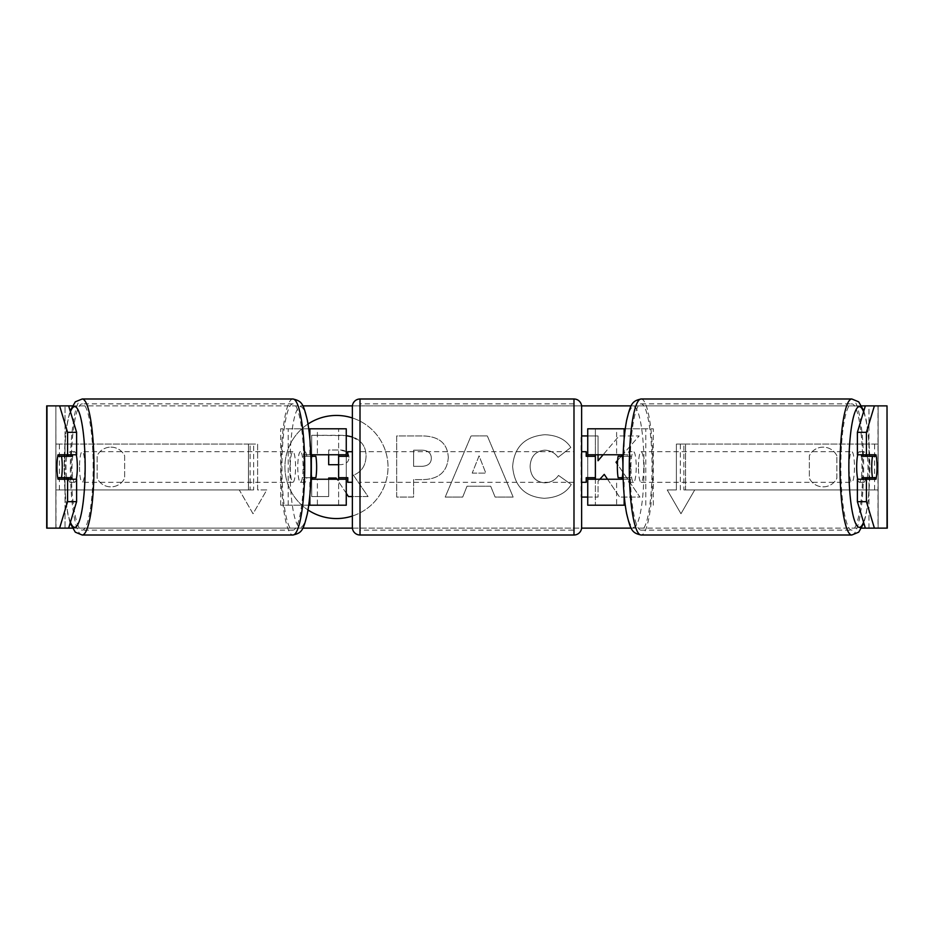 <?xml version="1.0" encoding="UTF-8"?>
<svg xmlns="http://www.w3.org/2000/svg" width="934" height="934" viewBox="0 0 934 934"><rect width="100%" height="100%" fill="white"/><g stroke="black" fill="none" stroke-linecap="round" stroke-linejoin="round"><path stroke-width="0.7" stroke-dasharray="4.67 3.5" d="M308.745 505.212L280.69 505.212L317.385 505.212L317.385 479.224L310.824 479.224M310.824 454.776L304.869 454.776A15.283 2.65 -90 0 0 303.807 467A15.283 2.65 -90 0 0 304.869 479.224M315.879 456.306L312.084 456.306A15.283 2.65 -90 0 0 311.326 467A15.283 2.65 -90 0 0 312.084 477.694A15.283 2.65 -90 0 1 311.326 467A15.283 2.65 -90 0 1 312.084 456.306L303.06 456.306A15.283 2.65 -90 0 1 304.951 451.717L300.433 451.717A15.283 2.65 -90 0 0 297.783 467A15.283 2.65 -90 0 0 300.433 482.283A15.283 2.65 -90 0 0 303.095 467A15.283 2.65 -90 0 0 300.433 451.717M304.869 454.776L338.622 454.776L338.622 428.788L346.257 428.788L309.854 428.788M346.257 428.788L346.257 505.212L309.854 505.212M346.257 505.212L338.622 505.212L338.622 479.224L346.257 479.224M338.622 477.694L338.622 456.306L338.622 477.694L347.787 477.694L347.787 482.283M338.622 505.212L338.622 428.788M346.257 477.694L346.257 456.306M280.69 505.212L280.69 428.788L308.745 428.788M288.221 505.212L288.221 428.788L280.69 428.788M288.221 428.788L317.385 428.788L317.385 454.776M317.385 479.224L338.622 479.224M338.622 454.776L346.257 454.776M624.145 428.788L595.378 428.788L595.378 454.776L629.131 454.776A15.283 2.65 -90 0 1 630.193 467A15.283 2.65 -90 0 1 629.131 479.224L623.176 479.224M618.121 477.694L621.916 477.694A15.283 2.65 -90 0 0 622.674 467A15.283 2.65 -90 0 0 621.916 456.306A15.283 2.65 -90 0 1 622.674 467A15.283 2.65 -90 0 1 621.916 477.694L630.94 477.694A15.283 2.65 -90 0 1 629.049 482.283A15.283 2.65 -90 0 1 627.158 477.694L623.13 477.694M623.176 454.776L629.131 454.776M625.255 505.212L624.145 505.212M629.131 479.224L616.615 479.224L616.615 505.212L587.743 505.212L595.378 505.212L595.378 479.224L587.743 479.224M595.378 428.788L587.743 428.788L595.378 428.788L595.378 505.212M595.378 477.694L595.378 456.306L595.378 477.694L586.213 477.694L586.213 482.283M587.743 505.212L587.743 428.788M587.743 477.694L587.743 456.306M653.31 505.212L653.31 428.788L625.255 428.788M645.779 505.212L645.779 428.788L653.31 428.788M645.779 428.788L616.615 428.788L616.615 454.776M616.615 479.224L595.378 479.224M595.378 454.776L587.743 454.776M857.739 454.776A15.283 2.65 -90 0 1 859.338 451.717A15.283 2.65 -90 0 1 861.989 467A15.283 2.65 -90 0 1 859.338 482.283A15.283 2.65 -90 0 1 857.739 479.224M862.257 454.776A15.283 2.65 -90 0 1 863.857 451.717A15.283 2.65 -90 0 1 865.444 454.776M876.279 456.306L861.954 456.306M630.905 467A15.283 2.65 -90 0 1 633.567 451.717A15.283 2.65 -90 0 1 636.217 467A15.283 2.65 -90 0 1 633.567 482.283A15.283 2.65 -90 0 1 630.905 467M618.121 456.306L630.94 456.306A15.283 2.65 -90 0 0 629.049 451.717L633.567 451.717M623.13 456.306L627.158 456.306A15.283 2.65 -90 0 1 629.049 451.717M861.954 477.694L876.279 477.694M865.444 479.224A15.283 2.65 -90 0 1 863.857 482.283A15.283 2.65 -90 0 1 862.257 479.224M627.158 456.306L630.94 456.306M630.94 477.694L627.158 477.694M638.436 467A15.283 2.65 -90 0 1 641.086 451.717A15.283 2.65 -90 0 1 643.748 467A15.283 2.65 -90 0 1 641.086 482.283A15.283 2.65 -90 0 1 638.436 467M849.158 467A15.283 2.65 -90 0 1 851.808 451.717A15.283 2.65 -90 0 1 854.458 467A15.283 2.65 -90 0 1 851.808 482.283A15.283 2.65 -90 0 1 849.158 467M862.771 467A63.127 10.963 -90 0 1 851.808 530.127A63.127 10.963 -90 0 1 840.845 467A63.127 10.963 -90 0 1 851.808 403.873A63.127 10.963 -90 0 1 862.771 467M652.049 467A63.127 10.963 -90 0 1 641.086 530.127A63.127 10.963 -90 0 1 630.123 467A63.127 10.963 -90 0 1 641.086 403.873A63.127 10.963 -90 0 1 652.049 467M308.022 424.013A51.545 51.545 0 0 0 308.022 509.987M336.474 415.455A51.545 51.545 0 0 0 284.917 467A51.545 51.545 0 0 0 336.474 518.545A51.545 51.545 0 0 0 388.019 467A51.545 51.545 0 0 0 336.474 415.455M836.864 455.757A15.283 15.283 0 0 0 809.358 455.757L809.358 478.243A15.283 15.283 0 0 0 836.864 478.243L836.864 455.757A15.283 15.283 0 0 0 809.358 455.757L809.358 478.243A15.283 15.283 0 0 0 836.864 478.243L836.864 455.757M110.889 447.129A15.283 15.283 0 0 1 124.642 455.757L124.642 478.243A15.283 15.283 0 0 1 97.136 478.243L97.136 455.757A15.283 15.283 0 0 1 124.642 455.757L124.642 478.243A15.283 15.283 0 0 1 97.136 478.243L97.136 455.757A15.283 15.283 0 0 1 110.889 447.129M76.611 479.224L58.025 479.224M66.746 477.694A15.283 2.65 90 0 1 65.987 467A15.283 2.65 90 0 1 66.746 456.306M617.619 460.415L621.25 456.306M621.799 455.675L639.171 435.944L619.09 435.944L603.107 454.776M607.532 479.224L619.616 497.075L639.965 497.075L617.409 464.233M587.743 497.075L598.04 497.075L598.04 481.267L599.873 479.224M581.625 435.944L581.625 497.075M598.04 454.776L598.04 435.944L587.743 435.944M490.689 486.229L467 486.229L462.692 497.075L445.203 497.075L471.075 435.886L487.303 435.886L513.163 497.075L495.113 497.075L490.689 486.229L467 486.229L462.692 497.075L445.203 497.075L471.075 435.886L487.303 435.886L513.163 497.075L495.113 497.075L490.689 486.229M352.375 516.035A51.545 51.545 0 0 0 352.375 417.965M46.98 528.13L56.005 528.13L46.7 528.13L46.7 405.87L68.649 405.87L46.98 405.87M72.268 405.87L302.826 405.87M352.41 405.87L581.59 405.87M631.174 405.87L861.732 405.87M865.351 405.87L887.3 405.87L878.135 405.87L887.3 405.87L887.3 528.13L865.351 528.13L868.959 528.13L868.959 405.87L878.135 405.87L865.351 405.87M65.041 528.13L56.005 528.13L55.865 405.87L868.959 405.87L868.959 528.13L65.041 528.13L65.041 405.87L65.041 528.13L46.7 528.13L65.041 528.13M72.268 528.13L302.826 528.13M352.41 528.13L581.59 528.13M631.174 528.13L861.732 528.13M694.721 489.93L680.968 513.747L667.215 489.93L676.391 489.93L676.391 444.07L685.556 444.07L676.391 444.07L676.391 489.93L667.215 489.93L680.968 513.747L694.721 489.93L685.556 489.93L685.556 444.07L685.556 489.93L694.721 489.93M248.444 489.93L239.279 489.93L253.032 513.747L266.785 489.93L257.609 489.93L257.609 444.07L248.444 444.07L257.609 444.07L257.609 489.93L266.785 489.93L253.032 513.747L239.279 489.93L248.444 489.93L248.444 444.07L248.444 489.93M448.297 457.427L448.297 457.602C447.129 472.137 438.361 479.481 422.005 479.609L413.622 479.609L413.622 497.075L396.67 497.075L396.67 435.944L422.88 435.944C439.073 436.33 447.549 443.498 448.297 457.427L448.297 457.602C447.129 472.137 438.361 479.481 422.005 479.609L413.622 479.609L413.622 497.075L396.67 497.075L396.67 435.944L422.88 435.944C439.073 436.33 447.549 443.498 448.297 457.427M571.246 484.501C566.109 493.07 557.084 497.67 544.172 498.301C524.931 496.888 514.424 486.345 512.638 466.685L512.638 466.51C514.132 447.001 524.873 436.411 544.872 434.719C557.049 435.209 565.7 439.459 570.802 447.468L558.053 457.333C554.784 452.768 550.324 450.375 544.697 450.176C535.556 451.11 530.687 456.493 530.103 466.335L530.103 466.51C530.687 476.538 535.556 481.979 544.697 482.843C550.651 482.598 555.251 480.123 558.497 475.418L571.246 484.501C566.109 493.07 557.084 497.67 544.172 498.301C524.931 496.888 514.424 486.345 512.638 466.685L512.638 466.51C514.132 447.001 524.873 436.411 544.872 434.719C557.049 435.209 565.7 439.459 570.802 447.468L558.053 457.333C554.784 452.768 550.324 450.375 544.697 450.176C535.556 451.11 530.687 456.493 530.103 466.335L530.103 466.51C530.687 476.538 535.556 481.979 544.697 482.843C550.651 482.598 555.251 480.123 558.497 475.418L571.246 484.501M867.254 477.694A15.283 2.65 90 0 0 867.254 456.306M875.975 454.776L857.389 454.776M857.389 479.224L875.975 479.224M887.02 405.87L877.995 405.87L877.995 528.13L887.02 528.13M878.135 528.13L878.135 405.87L878.135 528.13M55.865 528.13L55.865 405.87L55.865 528.13M58.025 454.776L76.611 454.776M328.675 479.224L328.675 496.561L311.699 496.561L311.699 435.302L340.665 435.302C349.946 435.419 356.601 437.637 360.617 441.945C364.225 445.436 366.035 450.188 366.046 456.212L366.046 456.387C365.649 465.727 361.458 471.997 353.449 475.208L368.066 496.561L352.375 496.561M352.375 436.972L360.617 441.945C364.225 445.436 366.035 450.188 366.046 456.212L366.046 456.387C365.649 465.727 361.458 471.997 353.449 475.208L368.066 496.561L348.452 496.561L336.123 478.01L328.675 478.01L328.675 496.561L311.699 496.561L311.699 435.302L346.257 435.629M346.257 493.257L336.929 479.224M472.207 473.118L485.832 473.118L479.06 455.85L472.207 473.118L485.832 473.118L479.06 455.85L472.207 473.118M431.345 458.209C431.146 452.908 427.889 450.235 421.561 450.176L413.622 450.176L413.622 466.335L421.654 466.335C427.9 466.089 431.134 463.439 431.345 458.384L431.345 458.209C431.146 452.908 427.889 450.235 421.561 450.176L413.622 450.176L413.622 466.335L421.654 466.335C427.9 466.089 431.134 463.439 431.345 458.384L431.345 458.209M616.031 462.225L639.171 435.944L619.09 435.944L598.04 460.742L598.04 435.944L581.1 435.944L581.1 497.075L598.04 497.075L598.04 481.267L604.24 474.367L619.616 497.075L639.965 497.075L616.031 462.225M338.622 464.7L339.883 464.7C345.802 464.513 348.837 462.096 348.977 457.438L347.787 453.13M346.257 451.636L339.789 450.001L328.675 450.001L328.675 454.776M348.977 457.438L348.977 457.263C348.767 452.441 345.697 450.013 339.789 450.001L328.675 450.001L328.675 464.7L339.883 464.7C345.802 464.513 348.837 462.096 348.977 457.438M76.261 454.776A15.283 2.65 -90 0 0 74.662 451.717A15.283 2.65 -90 0 0 72.011 467A15.283 2.65 -90 0 0 74.662 482.283A15.283 2.65 -90 0 0 76.261 479.224M68.556 479.224A15.283 2.65 -90 0 0 70.143 482.283A15.283 2.65 -90 0 0 71.743 479.224M72.046 477.694L57.721 477.694M310.87 477.694L306.842 477.694A15.283 2.65 -90 0 1 304.951 482.283A15.283 2.65 -90 0 1 303.06 477.694L315.879 477.694M304.951 451.717A15.283 2.65 -90 0 1 306.842 456.306L310.87 456.306M57.721 456.306L72.046 456.306M71.743 454.776A15.283 2.65 -90 0 0 70.143 451.717A15.283 2.65 -90 0 0 68.556 454.776M306.842 456.306L303.06 456.306M303.06 477.694L306.842 477.694M290.252 467A15.283 2.65 -90 0 0 292.914 482.283A15.283 2.65 -90 0 0 295.564 467A15.283 2.65 -90 0 0 292.914 451.717A15.283 2.65 -90 0 0 290.252 467M79.542 467A15.283 2.65 -90 0 0 82.192 482.283A15.283 2.65 -90 0 0 84.842 467A15.283 2.65 -90 0 0 82.192 451.717A15.283 2.65 -90 0 0 79.542 467M93.155 467A63.127 10.963 -90 0 0 82.192 403.873A63.127 10.963 -90 0 0 71.229 467A63.127 10.963 -90 0 0 82.192 530.127A63.127 10.963 -90 0 0 93.155 467M303.877 467A63.127 10.963 -90 0 0 292.914 403.873A63.127 10.963 -90 0 0 281.951 467A63.127 10.963 -90 0 0 292.914 530.127A63.127 10.963 -90 0 0 303.877 467M352.375 482.283L352.375 451.717L352.375 482.283M581.625 482.283L581.625 451.717L581.625 482.283M586.213 451.717L586.213 456.306L595.378 456.306M338.622 456.306L347.787 456.306L347.787 451.717M581.625 527.371L581.625 406.629M352.375 406.629L352.375 527.371M573.99 451.717L573.99 482.283L573.99 451.717L360.01 451.717L360.01 482.283L360.01 451.717M573.99 482.283L360.01 482.283M573.99 530.127L573.99 403.873L573.99 530.127L360.01 530.127L360.01 403.873L360.01 530.127M573.99 403.873L360.01 403.873M55.865 444.07L250.125 444.07L250.125 489.93L55.865 489.93L55.865 444.07L250.125 444.07M55.865 489.93L253.651 489.93L253.651 444.07M253.651 489.93L250.125 489.93M59.391 489.93L59.391 444.07M878.135 444.07L683.875 444.07L683.875 489.93L878.135 489.93L878.135 444.07L683.875 444.07M878.135 489.93L683.875 489.93M680.349 489.93L680.349 444.07M874.609 489.93L874.609 444.07M309.854 454.776L309.854 438.852M309.854 495.148L309.854 479.224M624.145 454.776L624.145 438.852M624.145 495.148L624.145 479.224M851.808 535.007A68.007 11.815 90 0 0 863.623 467A68.007 11.815 90 0 0 851.808 398.993M863.576 411.789A60.371 10.484 -90 0 1 869.823 467A60.371 10.484 -90 0 1 863.576 522.211M641.086 398.993A68.007 11.815 -90 0 1 652.901 467A68.007 11.815 -90 0 1 641.086 535.007M644.051 467A60.371 10.484 90 0 0 633.567 406.629A60.371 10.484 90 0 0 623.083 467A60.371 10.484 90 0 0 633.567 527.371A60.371 10.484 90 0 0 644.051 467M82.192 535.007A68.007 11.815 90 0 1 70.377 467A68.007 11.815 90 0 1 82.192 398.993M70.424 411.789A60.371 10.484 -90 0 0 64.177 467A60.371 10.484 -90 0 0 70.424 522.211M292.914 398.993A68.007 11.815 -90 0 0 281.099 467A68.007 11.815 -90 0 0 292.914 535.007M310.917 467A60.371 10.484 90 0 1 300.433 527.371A60.371 10.484 90 0 1 289.949 467A60.371 10.484 90 0 1 300.433 406.629A60.371 10.484 90 0 1 310.917 467M573.99 398.993L573.99 535.007M360.01 535.007L360.01 398.993M863.845 410.878L866.25 420.288L868.445 435.571L869.939 467L868.445 498.429L866.25 513.712L863.845 523.122M859.338 451.717L863.857 451.717M629.049 482.283L633.567 482.283M859.338 482.283L863.857 482.283M641.086 451.717L851.808 451.717M641.086 530.127L851.808 530.127M641.086 403.873L851.808 403.873M641.086 482.283L851.808 482.283M70.155 523.122L67.75 513.712L65.555 498.429L64.061 467L65.555 435.571L67.75 420.288L70.155 410.878M74.662 482.283L70.143 482.283M304.951 482.283L300.433 482.283M74.662 451.717L70.143 451.717M292.914 482.283L82.192 482.283M292.914 403.873L82.192 403.873M292.914 530.127L82.192 530.127M292.914 451.717L82.192 451.717"/><path stroke-width="1.4" d="M312.084 477.694A15.283 2.65 -90 0 0 312.388 479.224M346.257 456.306L346.257 454.776L310.824 454.776M346.257 454.776L346.257 428.788L308.745 428.788M308.745 505.212L346.257 505.212L346.257 477.694M338.622 479.224L338.622 454.776M310.824 479.224L346.257 479.224M312.388 454.776A15.283 2.65 -90 0 0 312.084 456.306M621.612 454.776A15.283 2.65 -90 0 1 621.916 456.306M625.255 428.788L587.743 428.788L587.743 454.776L623.176 454.776M625.255 505.212L587.743 505.212L587.743 477.694M595.378 479.224L595.378 477.694L586.213 477.694L586.213 482.283L581.625 482.283M595.378 477.694L595.378 454.776M587.743 456.306L587.743 454.776M623.176 479.224L587.743 479.224M621.916 477.694A15.283 2.65 -90 0 1 621.612 479.224M857.739 479.224A15.283 2.65 -90 0 1 856.676 467A15.283 2.65 -90 0 1 857.739 454.776M871.737 467A15.283 2.65 -90 0 1 872.496 456.306L876.279 456.306A15.283 2.65 -90 0 1 877.038 467A15.283 2.65 -90 0 1 876.279 477.694L872.496 477.694A15.283 2.65 -90 0 1 871.737 467M862.257 454.776A15.283 2.65 -90 0 0 861.954 456.306L872.496 456.306M865.444 454.776A15.283 2.65 -90 0 1 865.748 456.306M623.13 477.694L618.121 477.694A15.283 2.65 -90 0 1 617.362 467A15.283 2.65 -90 0 1 618.121 456.306L623.13 456.306M865.748 477.694A15.283 2.65 -90 0 1 865.444 479.224M862.257 479.224A15.283 2.65 -90 0 1 861.954 477.694L872.496 477.694M352.375 417.965A51.545 51.545 0 0 0 308.022 424.013M308.022 509.987A51.545 51.545 0 0 0 352.375 516.035M76.611 432.337L67.575 432.337L59.613 405.87L68.649 405.87L76.611 432.337L76.611 454.776L58.025 454.776A15.283 2.65 -90 0 0 56.962 467A15.283 2.65 -90 0 0 58.025 479.224L76.611 479.224L76.611 501.663L68.649 528.13L72.268 528.13M67.05 479.224A15.283 2.65 90 0 1 66.746 477.694M617.409 464.233L616.031 462.225L617.619 460.415M621.25 456.306L621.799 455.675M599.873 479.224L604.24 474.367L607.532 479.224M581.625 497.075L587.743 497.075M587.743 435.944L581.625 435.944M603.107 454.776L598.04 460.742L598.04 454.776M68.649 405.87L72.268 405.87M302.826 405.87L352.41 405.87M581.59 405.87L631.174 405.87M861.732 405.87L874.387 405.87L866.425 432.337L857.389 432.337L865.351 405.87M302.826 528.13L352.41 528.13M581.59 528.13L631.174 528.13M861.732 528.13L865.351 528.13L857.389 501.663L857.389 479.224L875.975 479.224A15.283 2.65 -90 0 0 875.975 454.776L866.425 454.776L866.425 432.337M857.389 501.663L866.425 501.663L866.425 479.224M866.425 501.663L874.387 528.13L865.351 528.13M887.02 528.13L887.02 405.87L887.3 528.13L874.387 528.13M887.02 405.87L874.387 405.87M866.425 454.776L857.389 454.776L857.389 432.337M866.95 479.224A15.283 2.65 90 0 0 867.254 477.694M867.254 456.306A15.283 2.65 90 0 0 866.95 454.776M67.575 454.776L67.575 432.337M68.649 528.13L46.7 528.13L46.7 405.87L59.613 405.87M66.746 456.306A15.283 2.65 90 0 1 67.05 454.776M59.613 528.13L67.575 501.663L67.575 479.224M67.575 501.663L76.611 501.663M346.257 435.629L352.375 436.972M336.929 479.224L336.123 478.01L328.675 478.01L328.675 479.224M352.375 496.561L348.452 496.561L346.257 493.257M328.675 454.776L328.675 464.7L338.622 464.7M347.787 453.13L346.257 451.636M76.261 479.224A15.283 2.65 -90 0 0 77.324 467A15.283 2.65 -90 0 0 76.261 454.776M61.504 477.694A15.283 2.65 -90 0 0 62.263 467A15.283 2.65 -90 0 0 61.504 456.306L57.721 456.306A15.283 2.65 -90 0 0 56.962 467A15.283 2.65 -90 0 0 57.721 477.694L72.046 477.694A15.283 2.65 -90 0 1 71.743 479.224M68.252 477.694A15.283 2.65 -90 0 0 68.556 479.224M310.87 477.694L315.879 477.694A15.283 2.65 -90 0 0 316.638 467A15.283 2.65 -90 0 0 315.879 456.306L310.87 456.306M61.504 456.306L72.046 456.306A15.283 2.65 -90 0 0 71.743 454.776M68.556 454.776A15.283 2.65 -90 0 0 68.252 456.306M360.01 398.993A7.647 7.647 0 0 0 352.375 406.629L352.375 527.371A7.647 7.647 0 0 0 360.01 535.007L573.99 535.007A7.647 7.647 0 0 0 581.625 527.371L581.625 406.629A7.647 7.647 0 0 0 573.99 398.993L360.01 398.993L360.01 535.007M352.375 451.717L347.787 451.717L347.787 456.306L338.622 456.306M338.622 477.694L347.787 477.694L347.787 482.283L352.375 482.283M595.378 456.306L586.213 456.306L586.213 451.717L581.625 451.717M309.854 438.852L309.854 428.788M309.854 505.212L309.854 495.148M624.145 438.852L624.145 428.788M624.145 505.212L624.145 495.148M851.808 535.007L641.086 535.007A68.007 11.815 -90 0 1 629.283 467A68.007 11.815 -90 0 1 641.086 398.993L851.808 398.993A68.007 11.815 90 0 0 840.005 467A68.007 11.815 90 0 0 851.808 535.007L858.708 532.17L863.845 523.122M863.576 522.211A60.371 10.484 -90 0 1 848.854 467A60.371 10.484 -90 0 1 863.576 411.789M46.98 528.13L46.98 405.87M292.914 398.993C301.951 401.036 303.235 403.581 307.356 420.288C309.761 433.061 310.987 448.624 311.034 467C310.987 485.376 309.761 500.939 307.356 513.712C303.235 530.419 301.951 532.964 292.914 535.007A68.007 11.815 -90 0 0 304.717 467A68.007 11.815 -90 0 0 292.914 398.993L82.192 398.993A68.007 11.815 90 0 1 93.995 467A68.007 11.815 90 0 1 82.192 535.007L75.292 532.17L70.155 523.122M70.424 522.211A60.371 10.484 -90 0 0 85.146 467A60.371 10.484 -90 0 0 70.424 411.789M573.99 535.007L573.99 398.993M851.808 398.993L858.708 401.83L863.845 410.878M641.086 398.993C632.049 401.036 630.765 403.581 626.644 420.288C624.239 433.061 623.013 448.624 622.966 467C623.013 485.376 624.239 500.939 626.644 513.712C630.765 530.419 632.049 532.964 641.086 535.007M292.914 535.007L82.192 535.007M82.192 398.993L75.292 401.83L70.155 410.878"/></g></svg>
